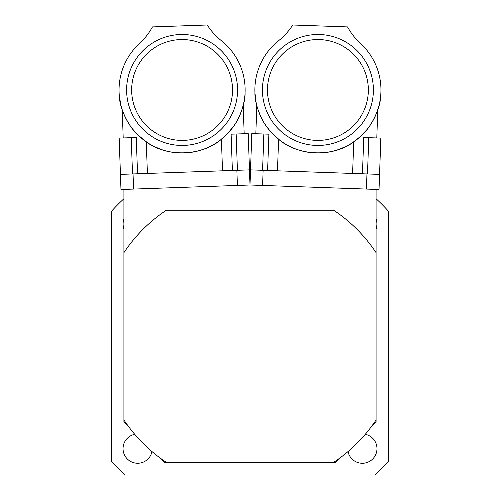 <?xml version="1.0" encoding="UTF-8"?>
<svg xmlns="http://www.w3.org/2000/svg" width="500" height="500" viewBox="0 0 500 500"><rect width="100%" height="100%" fill="white"/><g stroke="black" fill="none" stroke-linecap="round" stroke-linejoin="round"><path stroke-width="0.75" d="M123.912 198.738A186.612 186.612 0 0 0 111.306 211.456L111.306 461.15A186.612 186.612 0 0 0 125.156 475L374.844 475A186.612 186.612 0 0 0 388.694 461.15L388.694 211.456A186.612 186.612 0 0 0 376.087 198.738M151.988 451.575A14.625 14.625 0 0 1 123.038 448.644A14.625 14.625 0 0 1 134.731 434.312M376.087 218.975A14.625 14.625 0 0 1 376.087 228.95M365.269 434.312A14.625 14.625 0 0 1 363.325 463.237A14.625 14.625 0 0 1 348.013 451.575M123.912 228.95A14.625 14.625 0 0 1 123.912 218.975M128.956 427.088L123.912 422.044L123.912 189.4M340.781 457.35L335.737 462.394L164.262 462.394L159.219 457.35M376.087 189.4L376.087 422.044L371.044 427.088M120.438 174.381L249.475 169.875L250 185L379.038 189.506L379.562 174.381L250.525 169.875L250 185L120.962 189.506L119.169 138.094L136.263 137.494L137.531 173.787M123.912 252.669A151.306 151.306 0 0 1 166.363 210.212L333.638 210.212A151.306 151.306 0 0 1 376.087 252.669M376.087 419.938A151.306 151.306 0 0 1 333.638 462.394M166.363 462.394A151.306 151.306 0 0 1 123.912 419.938M207.25 25L152.45 26.913A65 65 0 0 1 140.194 42.856A63.044 63.044 0 0 0 137.675 134.713A63.044 63.044 0 0 0 229.513 131.506A63.044 63.044 0 0 0 220.588 40.05A65 65 0 0 1 207.25 25M119.444 97.081C120.019 110.044 129.7 126.331 133.356 129.969C130.85 127.863 119.756 110.206 119.444 97.081L121.137 106.094M222.512 170.819L221.412 139.244C202.169 156.25 166.669 157.487 146.287 141.869L137.738 134.781L132.762 129.238M132.544 128.963L131.419 127.487M130.019 125.519L127.325 121.213M124.85 116.4L123.281 112.7M244.006 101.806L242.331 108.544M241.025 112.344L238.888 117.319M236.506 121.8L235.244 123.863M234.225 125.406L233.494 126.463M245.069 92.694C245.4 105.669 236.875 122.587 233.487 126.475C235.837 124.194 245.669 105.806 245.069 92.694M244.175 133.725L243.188 105.5L242.069 109.381M241.562 110.875L240.994 112.431M239.206 116.65L238.244 118.619M233.469 126.5L226.731 134.481L223.025 137.912M237.531 88.031A55.481 55.481 0 0 0 152.688 42.925A55.481 55.481 0 0 0 156.037 138.956A55.481 55.481 0 0 0 237.531 88.031M132.5 173.962L131.231 137.669M267.625 170.475L268.894 134.181L251.794 133.588L250 185L248.206 133.588L231.106 134.181L232.375 170.475M237.413 170.3L236.144 134.006M183.844 140.375A50.438 50.438 0 0 0 224.856 63.244A50.438 50.438 0 0 0 137.556 66.294A50.438 50.438 0 0 0 183.844 140.375M135.731 132.7L141.163 137.925L146.781 142.2M154.244 146.531L161.438 149.537M176.513 152.769L183.494 153L190.637 152.431L199.144 150.662M205.45 148.525L212.794 145.025M220.438 140.006L227.85 133.331M228.781 132.325L232.125 128.319M232.044 128.425L226.256 134.956L220.956 139.606M212.969 144.931L212.544 145.169M204.975 148.713L199.431 150.575M191.369 152.325L185.075 152.944L177.913 152.875L170.319 151.9M162.425 149.869L154.706 146.756M147.338 142.569L139.181 136.169L136.194 133.2M147.394 173.444L146.287 141.869M347.55 26.913L292.75 25A65 65 0 0 1 279.413 40.05A63.044 63.044 0 0 0 270.487 131.506A63.044 63.044 0 0 0 362.325 134.713A63.044 63.044 0 0 0 359.806 42.856A65 65 0 0 1 347.55 26.913M254.931 92.694C254.6 105.669 263.125 122.587 266.512 126.475C264.163 124.194 254.331 105.806 254.931 92.694L255.994 101.806M352.606 173.444L353.713 141.869C333.331 157.487 297.831 156.25 278.587 139.244L270.55 131.581L265.975 125.7M265.775 125.406L264.756 123.863M263.494 121.8L261.112 117.319M258.975 112.344L257.669 108.544M378.862 106.094L376.719 112.7M375.15 116.4L372.675 121.213M369.981 125.519L368.581 127.487M367.456 128.963L366.65 129.963M380.556 97.081C379.981 110.044 370.3 126.331 366.644 129.969C369.15 127.863 380.244 110.206 380.556 97.081M376.8 137.95L377.781 109.725L376.394 113.519M375.788 114.969L375.112 116.487M373.038 120.569L371.938 122.463M366.625 129.994L359.344 137.487L355.406 140.656M373.363 91.906A55.481 55.481 0 0 0 291.869 40.987A55.481 55.481 0 0 0 288.512 137.019A55.481 55.481 0 0 0 373.363 91.906M262.587 170.3L263.856 134.006M379.562 174.381L380.831 138.094L363.738 137.494L362.469 173.787M367.5 173.962L368.769 137.669M316.156 140.375A50.438 50.438 0 0 0 362.444 66.294A50.438 50.438 0 0 0 275.144 63.244A50.438 50.438 0 0 0 316.156 140.375M268.694 129.362L273.744 134.956L279.05 139.613M286.194 144.45L293.163 147.95M307.975 152.225L314.925 152.944L322.088 152.875L330.694 151.7M337.137 150.013L344.706 147.037M352.688 142.556L360.544 136.419M361.544 135.481L365.156 131.719M365.069 131.819L358.837 137.925L353.231 142.194M344.888 146.95L344.45 147.156M336.65 150.169L330.994 151.637M322.831 152.825L316.506 153L309.363 152.431L301.856 150.931M294.125 148.35L286.644 144.713M279.581 140.019L271.894 133.062L269.119 129.894M277.488 170.819L278.587 139.244M236.869 170.319L237.4 185.438M133.038 173.944L133.569 189.062M366.962 173.944L366.431 189.062M263.131 170.319L262.6 185.438M123.2 137.95L122.219 109.725M255.825 133.725L256.812 105.5"/></g></svg>
